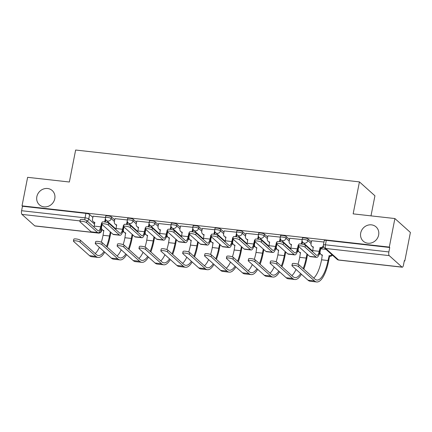 <?xml version="1.0" encoding="UTF-8"?>
<svg xmlns="http://www.w3.org/2000/svg" width="432" height="432" viewBox="0 0 432 432"><rect width="100%" height="100%" fill="white"/><g stroke="black" fill="none" stroke-linecap="round" stroke-linejoin="round"><path stroke-width="0.65" d="M54.778 198.693A9.59 8.77 131.9 0 1 48.503 206.237A9.59 8.77 131.9 0 1 39.409 204.822A9.59 8.77 131.9 0 1 36.85 196.679A9.59 8.77 131.9 0 1 43.124 189.135A9.59 8.77 131.9 0 1 52.218 190.544A9.59 8.77 131.9 0 1 54.778 198.693M378.637 235.046A9.59 8.77 131.9 0 1 372.357 242.59A9.59 8.77 131.9 0 1 363.269 241.175A9.59 8.77 131.9 0 1 360.704 233.032A9.59 8.77 131.9 0 1 366.984 225.488A9.59 8.77 131.9 0 1 376.072 226.897A9.59 8.77 131.9 0 1 378.637 235.046M114.707 219.861L111.483 216.967A2.997 0.664 -168.9 0 0 107.779 215.843A2.997 0.664 -168.9 0 0 105.743 216.076L105.43 217.652A2.997 0.664 11.1 0 1 107.471 217.42A2.997 0.664 11.1 0 1 111.175 218.543L114.399 221.438M136.561 222.313L133.337 219.418A2.997 0.664 -168.9 0 0 129.632 218.295A2.997 0.664 -168.9 0 0 127.591 218.527L127.283 220.104A2.997 0.664 11.1 0 1 129.319 219.872A2.997 0.664 11.1 0 1 133.029 220.995L136.253 223.889M158.414 224.764L155.185 221.87A2.997 0.664 -168.9 0 0 151.481 220.747A2.997 0.664 -168.9 0 0 149.445 220.979L149.137 222.561A2.997 0.664 11.1 0 1 151.173 222.323A2.997 0.664 11.1 0 1 154.877 223.452L158.101 226.341M180.263 227.221L177.039 224.327A2.997 0.664 -168.9 0 0 173.335 223.198A2.997 0.664 -168.9 0 0 171.299 223.436L170.986 225.013A2.997 0.664 11.1 0 1 173.027 224.775A2.997 0.664 11.1 0 1 176.731 225.904L179.955 228.798M202.117 229.673L198.893 226.778A2.997 0.664 -168.9 0 0 195.188 225.655A2.997 0.664 -168.9 0 0 193.147 225.887L192.839 227.464A2.997 0.664 11.1 0 1 194.875 227.232A2.997 0.664 11.1 0 1 198.58 228.355L201.809 231.25M223.97 232.124L220.741 229.23A2.997 0.664 -168.9 0 0 217.037 228.107A2.997 0.664 -168.9 0 0 215.001 228.339L214.693 229.916A2.997 0.664 11.1 0 1 216.729 229.684A2.997 0.664 11.1 0 1 220.433 230.807L223.657 233.701M245.819 234.576L242.595 231.682A2.997 0.664 -168.9 0 0 238.891 230.558A2.997 0.664 -168.9 0 0 236.855 230.791L236.542 232.367A2.997 0.664 11.1 0 1 238.583 232.135A2.997 0.664 11.1 0 1 242.287 233.264L245.511 236.153M267.673 237.028L264.449 234.139A2.997 0.664 -168.9 0 0 260.744 233.01A2.997 0.664 -168.9 0 0 258.703 233.248L258.395 234.824A2.997 0.664 11.1 0 1 260.431 234.587A2.997 0.664 11.1 0 1 264.136 235.715L267.365 238.61M289.526 239.485L286.297 236.59A2.997 0.664 -168.9 0 0 282.593 235.467A2.997 0.664 -168.9 0 0 280.557 235.699L280.249 237.276A2.997 0.664 11.1 0 1 282.285 237.044A2.997 0.664 11.1 0 1 285.989 238.167L289.213 241.061M311.375 241.936L308.151 239.042A2.997 0.664 -168.9 0 0 304.447 237.919A2.997 0.664 -168.9 0 0 302.411 238.151L302.098 239.728A2.997 0.664 11.1 0 1 304.139 239.495A2.997 0.664 11.1 0 1 307.843 240.619L311.067 243.513M114.755 228.436L115.333 228.501M136.609 230.888L137.187 230.953M158.458 233.339L159.035 233.404M180.311 235.796L180.889 235.861M202.165 238.248L202.743 238.313M224.014 240.7L224.591 240.764M245.867 243.151L246.445 243.216M267.716 245.603L268.299 245.673M289.57 248.06L290.147 248.125M311.423 250.511L312.001 250.576M404.282 260.933L404.8 260.993L404.352 260.588L403.477 265.032A2.997 1.015 96.4 0 1 402.241 267.203A2.997 1.015 96.4 0 1 402.008 267.089L389.221 255.62L325.766 248.497L338.558 259.967L402.008 267.089M370.991 215.865L374.933 195.793L359.429 181.888L353.155 213.867L394.902 218.549L389.302 247.088L22.021 205.859L27.621 177.325L69.363 182.007L75.638 150.028L359.429 181.888M394.902 218.549L410.4 232.454L404.8 260.993M34.733 225.86L98.183 232.988A2.997 1.015 96.4 0 0 98.415 233.096L34.96 225.974A2.997 1.015 -83.6 0 1 34.733 225.86L21.94 214.391A2.997 1.015 -83.6 0 1 21.6 210.713L22.475 206.264L85.925 213.386A2.997 0.664 11.1 0 1 89.635 214.515L92.858 217.409M22.475 206.264L22.021 205.859M389.75 247.493L326.3 240.37A2.997 0.664 -168.9 0 0 324.259 240.602L323.39 245.052A2.997 0.664 11.1 0 1 325.426 244.814L388.881 251.937L389.75 247.493L389.302 247.088M388.881 251.937A2.997 1.015 96.4 0 0 389.221 255.62M323.984 242.028L311.612 240.721M325.987 249.345L320.652 248.827M302.13 239.571L289.764 238.27M280.276 237.119L267.91 235.813M258.428 234.668L246.062 233.361M236.574 232.216L224.208 230.909M214.72 229.759L202.354 228.458M192.872 227.308L180.506 226.001M171.018 224.856L158.652 223.549M149.164 222.404L136.798 221.098M127.316 219.947L114.95 218.646M105.462 217.496L93.096 216.194M308.432 247.374L307.616 247.282M286.578 244.922L285.768 244.831M264.73 242.465L263.914 242.379M242.876 240.014L242.06 239.922M221.022 237.562L220.212 237.47M199.174 235.111L198.358 235.019M177.32 232.654L176.504 232.567M155.466 230.202L154.656 230.11M133.618 227.75L132.802 227.659M111.764 225.299L110.948 225.207M305.03 247.153A3.445 0.761 -168.9 0 0 301.352 245.938A3.445 0.761 -168.9 0 0 298.426 246.127A3.445 0.761 -168.9 0 0 298.588 246.429L309.636 256.343A7.565 2.57 -83.6 0 0 310.214 256.619L316.656 257.342A7.565 2.57 -83.6 0 1 316.078 257.067L305.03 247.153L305.397 245.29L316.445 255.199A5.621 1.906 96.4 0 0 316.872 255.409A5.621 1.906 96.4 0 0 319.194 251.343L320.134 247.639A2.997 2.738 -48.1 0 0 323.33 245.646M298.426 246.127L298.793 244.264A3.445 0.761 11.1 0 1 301.72 244.075A3.445 0.761 11.1 0 1 305.397 245.29M319.923 247.617L320.512 248.141L319.783 251.872A7.565 2.57 -83.6 0 1 316.656 257.342M323.579 246.812A2.997 2.738 131.9 0 1 320.722 248.168L320.512 248.141M313.4 247.304A2.997 2.738 131.9 0 1 312.422 246.758L311.834 246.229A2.997 2.738 -48.1 0 0 313.27 246.866L312.752 250.619A5.621 1.906 96.4 0 1 312.503 251.667M311.629 240.64L311.035 243.686A2.997 2.738 -48.1 0 0 311.834 246.229M298.55 266.636A3.445 0.761 -168.9 0 0 294.872 265.421A3.445 0.761 -168.9 0 0 291.946 265.61A3.445 0.761 -168.9 0 0 292.108 265.912L308.016 280.184L314.458 280.908L298.55 266.636L298.917 264.773L314.825 279.04A26.973 9.153 96.4 0 0 316.877 280.033A26.973 9.153 96.4 0 0 328.023 260.528L329.173 255.744A2.997 2.738 -48.1 0 0 331.857 254.615M291.946 265.61L292.313 263.747A3.445 0.761 11.1 0 1 295.24 263.558A3.445 0.761 11.1 0 1 298.917 264.773M328.963 255.722L329.551 256.252L328.612 261.052A28.922 9.817 -83.6 0 1 316.661 281.972A28.922 9.817 -83.6 0 1 314.458 280.908M332.446 255.139A2.997 2.738 131.9 0 1 329.762 256.273L329.551 256.252M320.668 248.746L320.069 251.791A2.997 2.738 -48.1 0 0 322.31 254.977L321.575 259.805L328.023 260.528M322.439 255.409A2.997 2.738 131.9 0 1 321.457 254.864L320.873 254.34M316.661 281.972L310.219 281.248A28.922 9.817 -83.6 0 1 308.016 280.184M313.718 278.051A26.973 9.153 96.4 0 0 321.575 259.805M283.176 244.701A3.445 0.761 -168.9 0 0 279.504 243.486A3.445 0.761 -168.9 0 0 276.572 243.675A3.445 0.761 -168.9 0 0 276.734 243.977L287.782 253.886A7.565 2.57 -83.6 0 0 288.36 254.167L294.802 254.891A7.565 2.57 -83.6 0 1 294.224 254.61L283.176 244.701L283.543 242.838L294.592 252.747A5.621 1.906 96.4 0 0 295.018 252.952A5.621 1.906 96.4 0 0 297.34 248.891L298.285 245.187A2.997 2.738 -48.1 0 0 298.609 245.203M276.572 243.675L276.939 241.812A3.445 0.761 11.1 0 1 279.866 241.618A3.445 0.761 11.1 0 1 283.543 242.838M298.075 245.16L298.534 245.576M302.486 241.877L302.238 243.157A2.997 2.738 131.9 0 1 301.887 244.102M298.528 246.37L297.929 249.415A7.565 2.57 -83.6 0 1 294.802 254.891M291.551 244.852A2.997 2.738 131.9 0 1 290.569 244.307L289.98 243.778A2.997 2.738 -48.1 0 0 291.422 244.415L290.898 248.168A5.621 1.906 96.4 0 1 290.655 249.215M289.78 238.189L289.181 241.234A2.997 2.738 -48.1 0 0 289.98 243.778M301.023 243.983A2.997 2.738 -48.1 0 0 301.649 242.633L302.238 243.157M302.054 240.559L301.649 242.633M261.328 242.249A3.445 0.761 -168.9 0 0 257.65 241.029A3.445 0.761 -168.9 0 0 254.723 241.223A3.445 0.761 -168.9 0 0 254.88 241.526L265.934 251.435A7.565 2.57 -83.6 0 0 266.506 251.716L272.954 252.439A7.565 2.57 -83.6 0 1 272.376 252.158L261.328 242.249L261.689 240.381L272.743 250.295A5.621 1.906 96.4 0 0 273.17 250.501A5.621 1.906 96.4 0 0 275.492 246.44L276.431 242.73A2.997 2.738 -48.1 0 0 276.755 242.752M254.723 241.223L255.085 239.355A3.445 0.761 11.1 0 1 258.017 239.166A3.445 0.761 11.1 0 1 261.689 240.381M276.221 242.708L276.68 243.124M280.638 239.425L280.384 240.705A2.997 2.738 131.9 0 1 280.033 241.645M276.674 243.918L276.08 246.964A7.565 2.57 -83.6 0 1 272.954 252.439M269.698 242.395A2.997 2.738 131.9 0 1 268.715 241.85L268.132 241.326A2.997 2.738 -48.1 0 0 269.568 241.963L269.044 245.716A5.621 1.906 96.4 0 1 268.801 246.758M267.926 235.732L267.327 238.777A2.997 2.738 -48.1 0 0 268.132 241.326M279.175 241.531A2.997 2.738 -48.1 0 0 279.796 240.181L280.384 240.705M280.201 238.108L279.796 240.181M276.696 264.184A3.445 0.761 -168.9 0 0 273.024 262.969A3.445 0.761 -168.9 0 0 270.092 263.158A3.445 0.761 -168.9 0 0 270.254 263.461L286.162 277.733L292.604 278.451L276.696 264.184L277.063 262.321L292.972 276.588A26.973 9.153 96.4 0 0 295.024 277.582A26.973 9.153 96.4 0 0 300.634 273.564M270.092 263.158L270.459 261.295A3.445 0.761 11.1 0 1 273.386 261.101A3.445 0.761 11.1 0 1 277.063 262.321M298.76 246.586L298.22 249.34A2.997 2.738 -48.1 0 0 300.456 252.526L299.727 257.353L306.169 258.071L306.979 253.957M310.802 250.139L310.91 249.599M311.499 250.123L311.391 250.668M307.562 254.486L306.758 258.601A28.922 9.817 -83.6 0 1 303.804 269.158M300.586 252.958A2.997 2.738 131.9 0 1 299.608 252.412L299.02 251.888M301.406 274.255A28.922 9.817 -83.6 0 1 294.808 279.515A28.922 9.817 -83.6 0 1 292.604 278.451M294.808 279.515L288.365 278.797A28.922 9.817 -83.6 0 1 286.162 277.733M291.865 275.6A26.973 9.153 96.4 0 0 296.033 269.433M297.988 264.265A26.973 9.153 96.4 0 0 299.727 257.353M303.156 268.574A26.973 9.153 96.4 0 0 306.169 258.071M254.848 261.733A3.445 0.761 -168.9 0 0 251.17 260.512A3.445 0.761 -168.9 0 0 248.243 260.707A3.445 0.761 -168.9 0 0 248.4 261.009L264.308 275.276L270.751 275.999L254.848 261.733L255.209 259.864L271.118 274.136A26.973 9.153 96.4 0 0 273.175 275.13A26.973 9.153 96.4 0 0 278.78 271.107M248.243 260.707L248.605 258.838A3.445 0.761 11.1 0 1 251.537 258.649A3.445 0.761 11.1 0 1 255.209 259.864M276.907 244.134L276.367 246.888A2.997 2.738 -48.1 0 0 278.608 250.069L277.873 254.896L284.315 255.62L285.125 251.505M288.954 247.687L289.057 247.147M289.645 247.671L289.537 248.216M285.714 252.029L284.904 256.149A28.922 9.817 -83.6 0 1 281.95 266.706M278.737 250.506A2.997 2.738 131.9 0 1 277.754 249.961L277.166 249.431M279.553 271.804A28.922 9.817 -83.6 0 1 272.959 277.063A28.922 9.817 -83.6 0 1 270.751 275.999M272.959 277.063L266.512 276.34A28.922 9.817 -83.6 0 1 264.308 275.276M270.016 273.148A26.973 9.153 96.4 0 0 274.18 266.981M276.134 261.814A26.973 9.153 96.4 0 0 277.873 254.896M281.302 266.123A26.973 9.153 96.4 0 0 284.315 255.62M239.474 239.792A3.445 0.761 -168.9 0 0 235.796 238.577A3.445 0.761 -168.9 0 0 232.87 238.766A3.445 0.761 -168.9 0 0 233.032 239.069L244.08 248.983A7.565 2.57 -83.6 0 0 244.658 249.259L251.1 249.982A7.565 2.57 -83.6 0 1 250.522 249.707L239.474 239.792L239.841 237.929L250.889 247.844A5.621 1.906 96.4 0 0 251.316 248.049A5.621 1.906 96.4 0 0 253.638 243.983L254.578 240.278A2.997 2.738 -48.1 0 0 254.902 240.295M232.87 238.766L233.237 236.903A3.445 0.761 11.1 0 1 236.164 236.714A3.445 0.761 11.1 0 1 239.841 237.929M254.372 240.257L254.831 240.667M258.784 236.968L258.53 238.253A2.997 2.738 131.9 0 1 258.185 239.193M254.826 241.466L254.227 244.512A7.565 2.57 -83.6 0 1 251.1 249.982M247.844 239.944A2.997 2.738 131.9 0 1 246.866 239.398L246.278 238.874A2.997 2.738 -48.1 0 0 247.714 239.512L247.196 243.259A5.621 1.906 96.4 0 1 246.947 244.307M246.073 233.28L245.479 236.326A2.997 2.738 -48.1 0 0 246.278 238.874M257.321 239.074A2.997 2.738 -48.1 0 0 257.942 237.724L258.53 238.253M258.352 235.656L257.942 237.724M217.62 237.341A3.445 0.761 -168.9 0 0 213.948 236.126A3.445 0.761 -168.9 0 0 211.016 236.315A3.445 0.761 -168.9 0 0 211.178 236.617L222.226 246.532A7.565 2.57 -83.6 0 0 222.804 246.807L229.246 247.531A7.565 2.57 -83.6 0 1 228.668 247.255L217.62 237.341L217.987 235.478L229.036 245.387A5.621 1.906 96.4 0 0 229.468 245.597A5.621 1.906 96.4 0 0 231.784 241.531L232.729 237.827A2.997 2.738 -48.1 0 0 233.053 237.843M211.016 236.315L211.383 234.452A3.445 0.761 11.1 0 1 214.31 234.263A3.445 0.761 11.1 0 1 217.987 235.478M232.519 237.805L232.978 238.216M236.93 234.517L236.682 235.802A2.997 2.738 131.9 0 1 236.331 236.741M232.972 239.015L232.373 242.06A7.565 2.57 -83.6 0 1 229.246 247.531M225.995 237.492A2.997 2.738 131.9 0 1 225.013 236.947L224.424 236.417A2.997 2.738 -48.1 0 0 225.866 237.055L225.342 240.808A5.621 1.906 96.4 0 1 225.099 241.855M224.224 230.828L223.625 233.874A2.997 2.738 -48.1 0 0 224.424 236.417M235.467 236.623A2.997 2.738 -48.1 0 0 236.093 235.273L236.682 235.802M236.498 233.204L236.093 235.273M195.772 234.889A3.445 0.761 -168.9 0 0 192.094 233.674A3.445 0.761 -168.9 0 0 189.167 233.863A3.445 0.761 -168.9 0 0 189.324 234.166L200.378 244.075A7.565 2.57 -83.6 0 0 200.95 244.355L207.398 245.079A7.565 2.57 -83.6 0 1 206.82 244.798L195.772 234.889L196.133 233.026L207.187 242.935A5.621 1.906 96.4 0 0 207.614 243.14A5.621 1.906 96.4 0 0 209.936 239.08L210.875 235.375A2.997 2.738 -48.1 0 0 211.199 235.391M189.167 233.863L189.529 232A3.445 0.761 11.1 0 1 192.461 231.811A3.445 0.761 11.1 0 1 196.133 233.026M210.665 235.348L211.124 235.764M215.082 232.065L214.828 233.345A2.997 2.738 131.9 0 1 214.477 234.29M211.118 236.558L210.524 239.603A7.565 2.57 -83.6 0 1 207.398 245.079M204.142 235.04A2.997 2.738 131.9 0 1 203.159 234.495L202.576 233.966A2.997 2.738 -48.1 0 0 204.012 234.603L203.494 238.356A5.621 1.906 96.4 0 1 203.245 239.404M202.37 228.377L201.771 231.422A2.997 2.738 -48.1 0 0 202.576 233.966M213.619 234.171A2.997 2.738 -48.1 0 0 214.24 232.821L214.828 233.345M214.645 230.753L214.24 232.821M232.994 259.276A3.445 0.761 -168.9 0 0 229.316 258.061A3.445 0.761 -168.9 0 0 226.39 258.25A3.445 0.761 -168.9 0 0 226.552 258.552L242.46 272.824L248.902 273.548L232.994 259.276L233.361 257.413L249.269 271.685A26.973 9.153 96.4 0 0 251.321 272.673A26.973 9.153 96.4 0 0 256.927 268.655M226.39 258.25L226.757 256.387A3.445 0.761 11.1 0 1 229.684 256.198A3.445 0.761 11.1 0 1 233.361 257.413M255.058 241.682L254.518 244.436A2.997 2.738 -48.1 0 0 256.754 247.617L256.025 252.445L262.467 253.168L263.272 249.053M267.1 245.236L267.208 244.69M267.791 245.219L267.689 245.759M263.86 249.577L263.056 253.697A28.922 9.817 -83.6 0 1 260.102 264.249M256.883 248.054A2.997 2.738 131.9 0 1 255.906 247.509L255.317 246.98M257.704 269.352A28.922 9.817 -83.6 0 1 251.105 274.612A28.922 9.817 -83.6 0 1 248.902 273.548M251.105 274.612L244.663 273.888A28.922 9.817 -83.6 0 1 242.46 272.824M248.162 270.691A26.973 9.153 96.4 0 0 252.331 264.53M254.286 259.362A26.973 9.153 96.4 0 0 256.025 252.445M259.454 263.671A26.973 9.153 96.4 0 0 262.467 253.168M211.14 256.824A3.445 0.761 -168.9 0 0 207.468 255.609A3.445 0.761 -168.9 0 0 204.536 255.798A3.445 0.761 -168.9 0 0 204.698 256.1L220.606 270.373L227.048 271.096L211.14 256.824L211.507 254.961L227.416 269.233A26.973 9.153 96.4 0 0 229.473 270.221A26.973 9.153 96.4 0 0 235.078 266.204M204.536 255.798L204.903 253.935A3.445 0.761 11.1 0 1 207.835 253.746A3.445 0.761 11.1 0 1 211.507 254.961M233.204 239.225L232.664 241.979A2.997 2.738 -48.1 0 0 234.9 245.165L234.171 249.993L240.613 250.717L241.423 246.596M245.246 242.784L245.354 242.239M245.943 242.768L245.835 243.308M242.006 247.126L241.202 251.24A28.922 9.817 -83.6 0 1 238.248 261.797M235.03 245.597A2.997 2.738 131.9 0 1 234.052 245.052L233.464 244.528M235.85 266.9A28.922 9.817 -83.6 0 1 229.252 272.16A28.922 9.817 -83.6 0 1 227.048 271.096M229.252 272.16L222.809 271.436A28.922 9.817 -83.6 0 1 220.606 270.373M226.309 268.24A26.973 9.153 96.4 0 0 230.477 262.078M232.432 256.91A26.973 9.153 96.4 0 0 234.171 249.993M237.6 261.22A26.973 9.153 96.4 0 0 240.613 250.717M189.292 254.372A3.445 0.761 -168.9 0 0 185.614 253.157A3.445 0.761 -168.9 0 0 182.687 253.346A3.445 0.761 -168.9 0 0 182.844 253.649L198.752 267.921L205.2 268.639L189.292 254.372L189.653 252.509L205.562 266.776A26.973 9.153 96.4 0 0 207.619 267.77A26.973 9.153 96.4 0 0 213.224 263.752M182.687 253.346L183.055 251.483A3.445 0.761 11.1 0 1 185.981 251.294A3.445 0.761 11.1 0 1 189.653 252.509M211.351 236.774L210.811 239.528A2.997 2.738 -48.1 0 0 213.052 242.714L212.317 247.541L218.759 248.265L219.569 244.145M223.398 240.327L223.501 239.787M224.089 240.311L223.981 240.856M220.158 244.674L219.348 248.789A28.922 9.817 -83.6 0 1 216.394 259.346M213.181 243.146A2.997 2.738 131.9 0 1 212.198 242.6L211.61 242.077M213.997 264.443A28.922 9.817 -83.6 0 1 207.403 269.708A28.922 9.817 -83.6 0 1 205.2 268.639M207.403 269.708L200.956 268.985A28.922 9.817 -83.6 0 1 198.752 267.921M204.46 265.788A26.973 9.153 96.4 0 0 208.624 259.627M210.578 254.453A26.973 9.153 96.4 0 0 212.317 247.541M215.746 258.763A26.973 9.153 96.4 0 0 218.759 248.265M173.918 232.438A3.445 0.761 -168.9 0 0 170.24 231.217A3.445 0.761 -168.9 0 0 167.314 231.412A3.445 0.761 -168.9 0 0 167.476 231.714L178.524 241.623A7.565 2.57 -83.6 0 0 179.102 241.904L185.544 242.627A7.565 2.57 -83.6 0 1 184.966 242.347L173.918 232.438L174.285 230.569L185.333 240.484A5.621 1.906 96.4 0 0 185.76 240.689A5.621 1.906 96.4 0 0 188.082 236.628L189.022 232.924A2.997 2.738 -48.1 0 0 189.346 232.94M167.314 231.412L167.681 229.543A3.445 0.761 11.1 0 1 170.608 229.354A3.445 0.761 11.1 0 1 174.285 230.569M188.816 232.897L189.275 233.312M193.228 229.613L192.974 230.893A2.997 2.738 131.9 0 1 192.629 231.833M189.27 234.106L188.671 237.152A7.565 2.57 -83.6 0 1 185.544 242.627M182.288 232.583A2.997 2.738 131.9 0 1 181.31 232.038L180.722 231.514A2.997 2.738 -48.1 0 0 182.158 232.151L181.64 235.904A5.621 1.906 96.4 0 1 181.391 236.947M180.522 225.92L179.923 228.965A2.997 2.738 -48.1 0 0 180.722 231.514M191.765 231.719A2.997 2.738 -48.1 0 0 192.391 230.369L192.974 230.893M192.796 228.296L192.391 230.369M167.438 251.921A3.445 0.761 -168.9 0 0 163.76 250.706A3.445 0.761 -168.9 0 0 160.834 250.895A3.445 0.761 -168.9 0 0 160.996 251.197L176.904 265.464L183.346 266.188L167.438 251.921L167.805 250.052L183.713 264.325A26.973 9.153 96.4 0 0 185.765 265.318A26.973 9.153 96.4 0 0 191.376 261.295M160.834 250.895L161.201 249.032A3.445 0.761 11.1 0 1 164.128 248.837A3.445 0.761 11.1 0 1 167.805 250.052M189.502 234.322L188.962 237.076A2.997 2.738 -48.1 0 0 191.198 240.257L190.469 245.084L196.911 245.808L197.716 241.693M201.544 237.875L201.652 237.335M202.241 237.859L202.133 238.405M198.304 242.217L197.5 246.337A28.922 9.817 -83.6 0 1 194.546 256.894M191.327 240.694A2.997 2.738 131.9 0 1 190.35 240.149L189.761 239.62M192.148 261.992A28.922 9.817 -83.6 0 1 185.549 267.251A28.922 9.817 -83.6 0 1 183.346 266.188M185.549 267.251L179.107 266.528A28.922 9.817 -83.6 0 1 176.904 265.464M182.606 263.336A26.973 9.153 96.4 0 0 186.775 257.17M188.73 252.002A26.973 9.153 96.4 0 0 190.469 245.084M193.898 256.311A26.973 9.153 96.4 0 0 196.911 245.808M152.064 229.981A3.445 0.761 -168.9 0 0 148.392 228.766A3.445 0.761 -168.9 0 0 145.46 228.955A3.445 0.761 -168.9 0 0 145.622 229.257L156.67 239.171A7.565 2.57 -83.6 0 0 157.248 239.452L163.69 240.17A7.565 2.57 -83.6 0 1 163.118 239.895L152.064 229.981L152.431 228.118L163.48 238.032A5.621 1.906 96.4 0 0 163.912 238.237A5.621 1.906 96.4 0 0 166.228 234.171L167.173 230.467A2.997 2.738 -48.1 0 0 167.497 230.483M145.46 228.955L145.827 227.092A3.445 0.761 11.1 0 1 148.759 226.903A3.445 0.761 11.1 0 1 152.431 228.118M166.963 230.445L167.422 230.855M171.374 227.156L171.126 228.442A2.997 2.738 131.9 0 1 170.775 229.381M167.416 231.655L166.817 234.7A7.565 2.57 -83.6 0 1 163.69 240.17M160.439 230.132A2.997 2.738 131.9 0 1 159.457 229.586L158.868 229.063A2.997 2.738 -48.1 0 0 160.31 229.7L159.786 233.447A5.621 1.906 96.4 0 1 159.543 234.495M158.668 223.468L158.069 226.514A2.997 2.738 -48.1 0 0 158.868 229.063M169.911 229.268A2.997 2.738 -48.1 0 0 170.537 227.912L171.126 228.442M170.942 225.844L170.537 227.912M145.584 249.464A3.445 0.761 -168.9 0 0 141.912 248.249A3.445 0.761 -168.9 0 0 138.98 248.443A3.445 0.761 -168.9 0 0 139.142 248.74L155.05 263.012L161.492 263.736L145.584 249.464L145.951 247.601L161.86 261.873A26.973 9.153 96.4 0 0 163.917 262.867A26.973 9.153 96.4 0 0 169.522 258.844M138.98 248.443L139.347 246.575A3.445 0.761 11.1 0 1 142.279 246.386A3.445 0.761 11.1 0 1 145.951 247.601M167.648 231.871L167.108 234.625A2.997 2.738 -48.1 0 0 169.349 237.805L168.615 242.633L175.057 243.356L175.867 239.242M179.69 235.424L179.798 234.878M180.387 235.408L180.279 235.948M176.456 239.765L175.646 243.886A28.922 9.817 -83.6 0 1 172.692 254.437M169.479 238.243A2.997 2.738 131.9 0 1 168.496 237.697L167.908 237.168M170.294 259.54A28.922 9.817 -83.6 0 1 163.696 264.8A28.922 9.817 -83.6 0 1 161.492 263.736M163.696 264.8L157.253 264.076A28.922 9.817 -83.6 0 1 155.05 263.012M160.753 260.879A26.973 9.153 96.4 0 0 164.921 254.718M166.876 249.55A26.973 9.153 96.4 0 0 168.615 242.633M172.044 253.859A26.973 9.153 96.4 0 0 175.057 243.356M130.216 227.529A3.445 0.761 -168.9 0 0 126.538 226.314A3.445 0.761 -168.9 0 0 123.611 226.503A3.445 0.761 -168.9 0 0 123.768 226.805L134.822 236.72A7.565 2.57 -83.6 0 0 135.394 236.995L141.842 237.719A7.565 2.57 -83.6 0 1 141.264 237.443L130.216 227.529L130.577 225.666L141.631 235.575A5.621 1.906 96.4 0 0 142.058 235.786A5.621 1.906 96.4 0 0 144.38 231.719L145.319 228.015A2.997 2.738 -48.1 0 0 145.643 228.031M123.611 226.503L123.979 224.64A3.445 0.761 11.1 0 1 126.905 224.451A3.445 0.761 11.1 0 1 130.577 225.666M145.109 227.993L145.573 228.404M149.526 224.705L149.272 225.99A2.997 2.738 131.9 0 1 148.921 226.93M145.562 229.203L144.968 232.249A7.565 2.57 -83.6 0 1 141.842 237.719M138.586 227.68A2.997 2.738 131.9 0 1 137.608 227.135L137.02 226.606A2.997 2.738 -48.1 0 0 138.456 227.243L137.938 230.996A5.621 1.906 96.4 0 1 137.689 232.043M136.814 221.017L136.22 224.062A2.997 2.738 -48.1 0 0 137.02 226.606M148.063 226.811A2.997 2.738 -48.1 0 0 148.684 225.461L149.272 225.99M149.089 223.393L148.684 225.461M123.736 247.012A3.445 0.761 -168.9 0 0 120.058 245.797A3.445 0.761 -168.9 0 0 117.131 245.986A3.445 0.761 -168.9 0 0 117.293 246.289L133.196 260.561L139.644 261.284L123.736 247.012L124.097 245.149L140.006 259.421A26.973 9.153 96.4 0 0 142.063 260.41A26.973 9.153 96.4 0 0 147.668 256.392M117.131 245.986L117.499 244.123A3.445 0.761 11.1 0 1 120.425 243.934A3.445 0.761 11.1 0 1 124.097 245.149M145.795 229.414L145.255 232.173A2.997 2.738 -48.1 0 0 147.496 235.354L146.761 240.181L153.209 240.905L154.013 236.785M157.842 232.972L157.945 232.427M158.533 232.956L158.431 233.496M154.602 237.314L153.792 241.429A28.922 9.817 -83.6 0 1 150.838 251.986M147.625 235.786A2.997 2.738 131.9 0 1 146.642 235.24L146.054 234.716M148.446 257.089A28.922 9.817 -83.6 0 1 141.847 262.348A28.922 9.817 -83.6 0 1 139.644 261.284M141.847 262.348L135.4 261.625A28.922 9.817 -83.6 0 1 133.196 260.561M138.904 258.428A26.973 9.153 96.4 0 0 143.068 252.266M145.028 247.099A26.973 9.153 96.4 0 0 146.761 240.181M150.196 251.408A26.973 9.153 96.4 0 0 153.209 240.905M108.362 225.077A3.445 0.761 -168.9 0 0 104.684 223.862A3.445 0.761 -168.9 0 0 101.758 224.051A3.445 0.761 -168.9 0 0 101.92 224.354L112.968 234.268A7.565 2.57 -83.6 0 0 113.546 234.544L119.988 235.267A7.565 2.57 -83.6 0 1 119.41 234.986L108.362 225.077L108.729 223.214L119.777 233.123A5.621 1.906 96.4 0 0 120.204 233.329A5.621 1.906 96.4 0 0 122.526 229.268L123.471 225.563A2.997 2.738 -48.1 0 0 123.79 225.58M101.758 224.051L102.125 222.188A3.445 0.761 11.1 0 1 105.052 221.999A3.445 0.761 11.1 0 1 108.729 223.214M123.26 225.536L123.719 225.952M127.672 222.253L127.418 223.538A2.997 2.738 131.9 0 1 127.073 224.478M123.714 226.751L123.115 229.792A7.565 2.57 -83.6 0 1 119.988 235.267M116.732 225.229A2.997 2.738 131.9 0 1 115.754 224.683L115.166 224.154A2.997 2.738 -48.1 0 0 116.602 224.791L116.084 228.544A5.621 1.906 96.4 0 1 115.835 229.592M114.966 218.565L114.367 221.611A2.997 2.738 -48.1 0 0 115.166 224.154M126.209 224.359A2.997 2.738 -48.1 0 0 126.835 223.009L127.418 223.538M127.24 220.941L126.835 223.009M101.882 244.561A3.445 0.761 -168.9 0 0 98.21 243.346A3.445 0.761 -168.9 0 0 95.278 243.535A3.445 0.761 -168.9 0 0 95.44 243.837L111.348 258.109L117.79 258.833L101.882 244.561L102.249 242.698L118.157 256.964A26.973 9.153 96.4 0 0 120.209 257.958A26.973 9.153 96.4 0 0 125.82 253.94M95.278 243.535L95.645 241.672A3.445 0.761 11.1 0 1 98.572 241.483A3.445 0.761 11.1 0 1 102.249 242.698M123.946 226.962L123.406 229.716A2.997 2.738 -48.1 0 0 125.642 232.902L124.913 237.73L131.355 238.453L132.16 234.333M135.988 230.515L136.096 229.975M136.685 230.504L136.577 231.044M132.748 234.862L131.944 238.977A28.922 9.817 -83.6 0 1 128.99 249.534M125.771 233.334A2.997 2.738 131.9 0 1 124.794 232.789L124.205 232.265M126.592 254.632A28.922 9.817 -83.6 0 1 119.993 259.897A28.922 9.817 -83.6 0 1 117.79 258.833M119.993 259.897L113.551 259.173A28.922 9.817 -83.6 0 1 111.348 258.109M117.05 255.976A26.973 9.153 96.4 0 0 121.219 249.815M123.174 244.642A26.973 9.153 96.4 0 0 124.913 237.73M128.342 248.951A26.973 9.153 96.4 0 0 131.355 238.453M86.508 222.626A3.445 0.761 -168.9 0 0 82.836 221.411A3.445 0.761 -168.9 0 0 79.904 221.6A3.445 0.761 -168.9 0 0 80.066 221.902L91.114 231.811A7.565 2.57 -83.6 0 0 91.692 232.092L98.134 232.816A7.565 2.57 -83.6 0 1 97.562 232.535L86.508 222.626L86.875 220.757L97.924 230.672A5.621 1.906 96.4 0 0 98.356 230.877A5.621 1.906 96.4 0 0 100.678 226.816L101.617 223.112A2.997 2.738 -48.1 0 0 101.941 223.128M79.904 221.6L80.271 219.737A3.445 0.761 11.1 0 1 83.203 219.542A3.445 0.761 11.1 0 1 86.875 220.757M101.407 223.085L101.866 223.501M105.818 219.802L105.57 221.081A2.997 2.738 131.9 0 1 105.219 222.026M101.86 224.294L101.261 227.34A7.565 2.57 -83.6 0 1 98.134 232.816M94.883 222.772A2.997 2.738 131.9 0 1 93.901 222.226L93.312 221.702A2.997 2.738 -48.1 0 0 94.754 222.34L94.23 226.093A5.621 1.906 96.4 0 1 93.987 227.14M93.112 216.108L92.513 219.159A2.997 2.738 -48.1 0 0 93.312 221.702M104.355 221.908A2.997 2.738 -48.1 0 0 104.981 220.558L105.57 221.081M105.386 218.484L104.981 220.558M80.028 242.109A3.445 0.761 -168.9 0 0 76.356 240.894A3.445 0.761 -168.9 0 0 73.429 241.083A3.445 0.761 -168.9 0 0 73.586 241.385L89.494 255.652L95.936 256.376L80.028 242.109L80.395 240.241L96.304 254.513A26.973 9.153 96.4 0 0 98.361 255.506A26.973 9.153 96.4 0 0 103.966 251.483M73.429 241.083L73.791 239.22A3.445 0.761 11.1 0 1 76.723 239.026A3.445 0.761 11.1 0 1 80.395 240.241M102.092 224.51L101.552 227.264A2.997 2.738 -48.1 0 0 103.793 230.445L103.059 235.273L109.501 235.996L110.311 231.881M114.134 228.064L114.242 227.524M114.831 228.047L114.723 228.593M110.9 232.411L110.09 236.525A28.922 9.817 -83.6 0 1 107.136 247.082M103.923 230.882A2.997 2.738 131.9 0 1 102.94 230.337L102.352 229.808M104.738 252.18A28.922 9.817 -83.6 0 1 98.14 257.44A28.922 9.817 -83.6 0 1 95.936 256.376M98.14 257.44L91.697 256.716A28.922 9.817 -83.6 0 1 89.494 255.652M95.202 253.525A26.973 9.153 96.4 0 0 99.365 247.358M101.32 242.19A26.973 9.153 96.4 0 0 103.059 235.273M106.488 246.499A26.973 9.153 96.4 0 0 109.501 235.996M111.483 216.967L111.175 218.543A2.997 2.738 131.9 0 1 107.811 221.098A2.997 2.738 -48.1 0 1 106.369 220.46L115.97 229.073M133.337 219.418L133.029 220.995A2.997 2.738 131.9 0 1 129.665 223.549A2.997 2.738 -48.1 0 1 128.223 222.912L137.824 231.525M155.185 221.87L154.877 223.452A2.997 2.738 131.9 0 1 151.513 226.001A2.997 2.738 -48.1 0 1 150.077 225.369L159.673 233.977M177.039 224.327L176.731 225.904A2.997 2.738 131.9 0 1 173.367 228.458A2.997 2.738 -48.1 0 1 171.925 227.821L181.526 236.428M198.893 226.778L198.58 228.355A2.997 2.738 131.9 0 1 195.215 230.909A2.997 2.738 -48.1 0 1 193.779 230.272L203.38 238.885M220.741 229.23L220.433 230.807A2.997 2.738 131.9 0 1 217.069 233.361A2.997 2.738 -48.1 0 1 215.633 232.724L225.229 241.337M242.595 231.682L242.287 233.264A2.997 2.738 131.9 0 1 238.923 235.813A2.997 2.738 -48.1 0 1 237.481 235.175L247.082 243.788M264.449 234.139L264.136 235.715A2.997 2.738 131.9 0 1 260.771 238.27A2.997 2.738 -48.1 0 1 259.335 237.632L268.936 246.24M286.297 236.59L285.989 238.167A2.997 2.738 131.9 0 1 282.625 240.721A2.997 2.738 -48.1 0 1 281.189 240.084L290.785 248.692M308.151 239.042L307.843 240.619A2.997 2.738 131.9 0 1 304.479 243.173A2.997 2.738 -48.1 0 1 303.037 242.536L312.638 251.149M89.635 214.515L88.76 218.959L94.603 224.203M100.661 229.635L101.547 230.434A2.997 0.664 11.1 0 1 101.687 230.693L101.952 229.354M101.806 229.111L101.547 230.434A2.997 2.738 -48.1 0 1 98.183 232.988L97.972 232.794M80.039 220.914L21.94 214.391M319.167 254.2A2.997 2.738 -48.1 0 0 320.155 253.238M297.313 251.743A2.997 2.738 -48.1 0 0 298.301 250.787M275.465 249.291A2.997 2.738 -48.1 0 0 276.453 248.335M253.611 246.839A2.997 2.738 -48.1 0 0 254.599 245.878M231.757 244.388A2.997 2.738 -48.1 0 0 232.745 243.427M209.909 241.936A2.997 2.738 -48.1 0 0 210.897 240.975M188.055 239.479A2.997 2.738 -48.1 0 0 189.043 238.523M166.201 237.028A2.997 2.738 -48.1 0 0 167.189 236.072M144.353 234.576A2.997 2.738 -48.1 0 0 145.341 233.615M122.499 232.124A2.997 2.738 -48.1 0 0 123.487 231.163M326.3 240.37L325.426 244.814A2.997 1.015 -83.6 0 0 325.766 248.497A2.997 2.738 131.9 0 1 324.329 247.86L337.117 259.33A2.997 2.997 0 0 0 338.785 260.08L402.241 267.203M85.925 213.386L85.055 217.836A2.997 0.664 11.1 0 1 88.76 218.959A2.997 2.738 -48.1 0 1 87.248 221.092M21.6 210.713L85.055 217.836A2.997 1.015 -83.6 0 0 84.904 219.91M338.785 260.08A2.997 1.015 96.4 0 1 338.558 259.967A2.997 2.738 131.9 0 1 337.117 259.33M320.134 247.639L320.722 248.168M319.194 251.343L312.752 250.619M316.078 257.067L309.636 256.343M329.762 256.273L329.173 255.744M298.285 245.187L298.561 245.435M297.34 248.891L290.898 248.168M294.224 254.61L287.782 253.886M276.431 242.73L276.712 242.984M275.492 246.44L269.044 245.716M272.376 252.158L265.934 251.435M254.578 240.278L254.858 240.527M253.638 243.983L247.196 243.259M250.522 249.707L244.08 248.983M232.729 237.827L233.005 238.075M231.784 241.531L225.342 240.808M228.668 247.255L222.226 246.532M210.875 235.375L211.156 235.624M209.936 239.08L203.494 238.356M206.82 244.798L200.378 244.075M189.022 232.924L189.302 233.172M188.082 236.628L181.64 235.904M184.966 242.347L178.524 241.623M167.173 230.467L167.449 230.715M166.228 234.171L159.786 233.447M163.118 239.895L156.67 239.171M145.319 228.015L145.6 228.263M144.38 231.719L137.938 230.996M141.264 237.443L134.822 236.72M123.471 225.563L123.746 225.812M122.526 229.268L116.084 228.544M119.41 234.986L112.968 234.268M101.617 223.112L101.893 223.36M100.678 226.816L94.23 226.093M97.562 232.535L91.114 231.811M319.054 254.513A2.997 2.997 0 0 0 320.269 253.519M302.098 239.728A2.997 2.997 0 0 0 303.037 242.536M297.2 252.061A2.997 2.997 0 0 0 298.415 251.068M280.249 237.276A2.997 2.997 0 0 0 281.189 240.084M275.351 249.61A2.997 2.997 0 0 0 276.561 248.616M258.395 234.824A2.997 2.997 0 0 0 259.335 237.632M253.498 247.158A2.997 2.997 0 0 0 254.713 246.164M236.542 232.367A2.997 2.997 0 0 0 237.481 235.175M231.644 244.701A2.997 2.997 0 0 0 232.859 243.707M214.693 229.916A2.997 2.997 0 0 0 215.633 232.724M209.795 242.249A2.997 2.997 0 0 0 211.01 241.256M192.839 227.464A2.997 2.997 0 0 0 193.779 230.272M187.942 239.798A2.997 2.997 0 0 0 189.157 238.804M170.986 225.013A2.997 2.997 0 0 0 171.925 227.821M166.088 237.346A2.997 2.997 0 0 0 167.303 236.353M149.137 222.561A2.997 2.997 0 0 0 150.077 225.369M144.239 234.889A2.997 2.997 0 0 0 145.454 233.901M127.283 220.104A2.997 2.997 0 0 0 128.223 222.912M122.386 232.438A2.997 2.997 0 0 0 123.601 231.444M105.43 217.652A2.997 2.997 0 0 0 106.369 220.46M98.415 233.096A2.997 2.997 0 0 0 101.687 230.693M323.39 245.052A2.997 2.997 0 0 0 324.329 247.86"/></g></svg>
